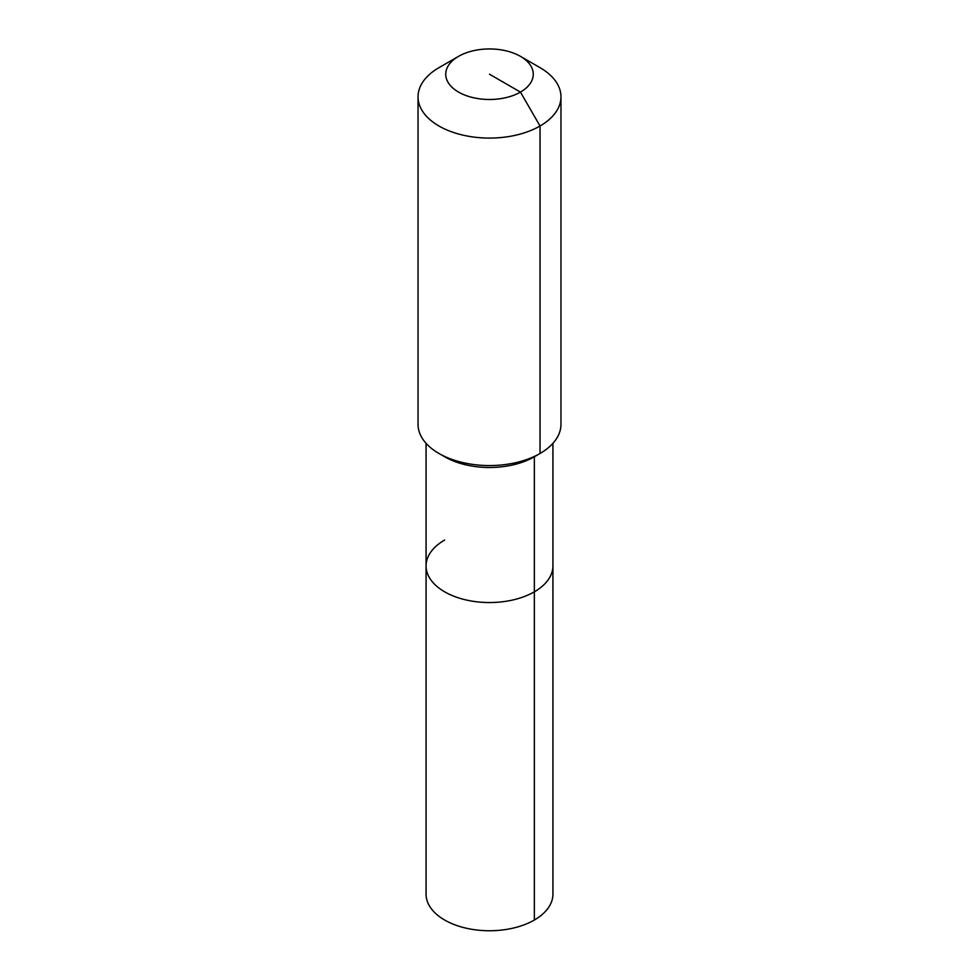 <?xml version="1.0" encoding="UTF-8"?>
<svg xmlns="http://www.w3.org/2000/svg" width="979" height="979" viewBox="0 0 979 979"><rect width="100%" height="100%" fill="white"/><g stroke="black" fill="none" stroke-linecap="round" stroke-linejoin="round"><path stroke-width="1.47" d="M552.927 443.328L552.927 894.133A63.427 36.615 180 0 1 534.35 920.027A63.427 36.615 180 0 1 465.233 927.97A63.427 36.615 180 0 1 426.073 894.133L426.073 565.923A63.427 36.615 180 0 1 444.65 540.029M520.449 56.354A43.774 25.27 180 0 1 520.449 92.087A43.774 25.27 180 0 1 458.551 92.087A43.774 25.27 180 0 1 458.551 56.354A43.774 25.27 180 0 1 520.449 56.354L540.029 67.661A71.467 41.253 180 0 1 560.967 96.835L560.967 424.311A71.467 41.253 180 0 1 540.029 453.485L534.35 456.765L534.35 591.818A63.427 36.615 180 0 0 552.927 565.923A63.427 36.615 180 0 1 534.35 591.818A63.427 36.615 180 0 1 465.233 599.76A63.427 36.615 180 0 1 426.073 565.923A63.427 36.615 180 0 0 465.233 599.76A63.427 36.615 180 0 0 534.35 591.818L534.35 920.027M560.967 96.835A71.467 41.253 180 0 1 540.029 126.01L540.029 453.485L534.35 456.765A63.427 36.615 180 0 1 444.65 456.765L438.971 453.485A71.467 41.253 180 0 1 418.033 424.311L418.033 96.835A71.467 41.253 180 0 1 438.971 67.661L458.551 56.354L438.971 67.661M534.35 456.765L540.029 453.485A71.467 41.253 180 0 1 438.971 453.485M489.5 74.22L520.449 92.087L540.029 126.01A71.467 41.253 180 0 1 462.149 134.943A71.467 41.253 180 0 1 418.033 96.835M426.073 443.328L426.073 565.923"/></g></svg>
